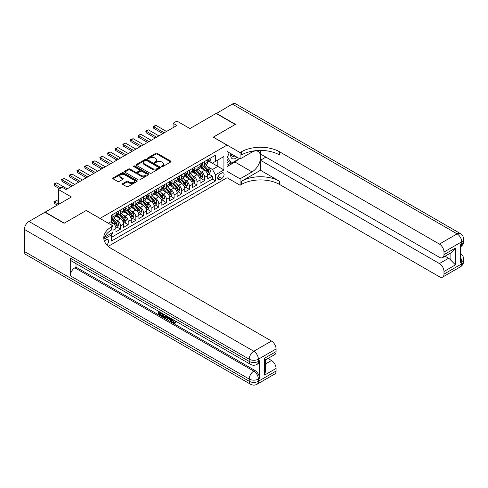 <?xml version="1.0" encoding="UTF-8"?>
<svg xmlns="http://www.w3.org/2000/svg" width="488" height="488" viewBox="0 0 488 488"><rect width="100%" height="100%" fill="white"/><g stroke="black" fill="none" stroke-linecap="round" stroke-linejoin="round"><path stroke-width="0.73" d="M161.711 166.579A0.744 0.427 0 0 0 162.766 166.579L170.739 161.973A1.061 0.61 0 0 0 171.05 161.54A1.061 0.61 0 0 0 170.739 161.107L157.227 153.311A1.061 0.61 0 0 0 155.727 153.311L147.754 157.911A0.744 0.427 0 0 0 147.535 158.216A0.744 0.427 0 0 0 147.754 158.521A0.744 0.427 0 0 0 148.803 158.521L149.834 157.923A3.398 1.958 0 0 1 154.641 157.923L155.763 158.576A3.398 1.958 0 0 1 156.758 159.96A3.398 1.958 0 0 1 155.763 161.345L154.733 161.943A0.744 0.427 0 0 0 154.513 162.248A0.744 0.427 0 0 0 154.733 162.553A0.744 0.427 0 0 0 155.782 162.553L156.819 161.955A3.398 1.958 0 0 1 161.619 161.955L162.748 162.602A3.398 1.958 0 0 1 163.742 163.992A3.398 1.958 0 0 1 162.748 165.377L161.711 165.975A0.744 0.427 0 0 0 161.498 166.274A0.744 0.427 0 0 0 161.711 166.579L161.711 165.975M106.781 244.891A3.459 2.001 120 0 0 108.537 241.889A3.459 2.001 120 0 0 107.909 239.504A3.459 2.001 120 0 0 106.177 239.675A3.459 2.001 120 0 0 104.517 241.383M122.781 183.555A1.061 0.61 0 0 0 122.47 183.988A1.061 0.61 0 0 0 122.781 184.421L126.569 186.611A1.061 0.61 0 0 0 128.069 186.611L136.927 181.499A1.061 0.61 0 0 0 137.238 181.066A1.061 0.61 0 0 0 136.927 180.633L123.415 172.831A1.061 0.61 0 0 0 121.915 172.831L113.057 177.943A1.061 0.61 0 0 0 112.746 178.376A1.061 0.61 0 0 0 113.057 178.809L117.638 181.457A1.061 0.61 0 0 0 119.139 181.457L122.927 179.267A1.061 0.61 0 0 0 123.238 178.834A1.061 0.61 0 0 0 122.927 178.401L120.658 177.089A2.837 1.641 0 0 1 119.828 175.93A2.837 1.641 0 0 1 121.579 174.417A2.837 1.641 0 0 1 124.672 174.771L133.566 179.907A2.837 1.641 0 0 1 134.401 181.066A2.837 1.641 0 0 1 132.644 182.579A2.837 1.641 0 0 1 129.552 182.225L128.069 181.365A1.061 0.61 0 0 0 126.569 181.365L122.781 183.555L122.781 184.421L126.569 182.25L126.569 181.365M86.297 210.535L100.064 218.392L226.993 145.113L213.232 137.165L235.21 124.477L216.099 113.436L189.905 128.558L176.906 121.054L173.088 123.263L176.906 125.465L66.032 189.478L62.214 187.27L58.389 189.478L58.389 204.49M86.297 210.45L64.312 223.138L45.201 212.103L71.388 196.981L58.389 189.478M149.914 173.136A1.061 0.61 0 0 0 151.414 173.136L160.271 168.018A1.061 0.61 0 0 0 160.576 167.585A1.061 0.61 0 0 0 160.271 167.152L146.76 159.356A1.061 0.61 0 0 0 145.259 159.356L136.402 164.468A1.061 0.61 0 0 0 136.091 164.901A1.061 0.61 0 0 0 136.402 165.334L149.914 173.136M134.108 166.744A0.744 0.427 0 0 1 134.865 166.847L148.584 174.765L139.739 179.871A1.061 0.61 0 0 1 138.238 179.871L124.733 172.075L128.521 169.903L128.521 169.019L124.733 171.209A1.061 0.61 0 0 0 124.422 171.642A1.061 0.61 0 0 0 124.733 172.075L124.733 171.209M128.521 169.903A1.061 0.61 0 0 1 130.022 169.903L130.022 169.019A1.061 0.61 0 0 0 128.521 169.019M130.022 169.019L135.499 172.179A1.061 0.61 0 0 0 137 172.179L139.513 170.727A1.061 0.61 0 0 0 139.824 170.294A1.061 0.61 0 0 0 139.513 169.861L133.81 166.567A0.744 0.427 0 0 1 133.596 166.268A0.744 0.427 0 0 1 134.054 165.871A0.744 0.427 0 0 1 134.865 165.963L148.596 173.893A1.061 0.61 0 0 1 148.907 174.326A1.061 0.61 0 0 1 148.596 174.759L148.596 173.893M111.319 234.454L112.905 233.538L111.911 232.965M112.984 230.269L115.967 228.549L115.967 231.769L120.554 229.122L117.077 227.115M115.577 219.496L117.498 220.6A4.325 2.495 60 0 1 120.554 225.901L123.61 224.132L123.61 227.359L128.198 224.706L124.721 222.699M123.22 215.08L125.142 216.19A4.325 2.495 60 0 1 128.198 221.485L131.26 219.722L131.26 222.943L135.847 220.295L132.37 218.282M130.869 210.663L132.791 211.774A4.325 2.495 60 0 1 135.847 217.069L138.903 215.306L138.903 218.526L143.49 215.879L140.013 213.872M138.513 206.253L140.434 207.357A4.325 2.495 60 0 1 143.49 212.658L146.553 210.889L146.553 214.116L151.14 211.463L147.663 209.456M146.162 201.837L148.084 202.947A4.325 2.495 60 0 1 151.14 208.242L154.196 206.473L154.196 209.7L158.789 207.052L155.306 205.039M153.805 197.42L155.727 198.531A4.325 2.495 60 0 1 158.789 203.825L161.845 202.062L161.845 205.283L166.432 202.636L162.955 200.629M161.455 193.004L163.376 194.114A4.325 2.495 60 0 1 166.432 199.415L169.489 197.646L169.489 200.867L174.082 198.219L170.599 196.213M169.098 188.594L171.02 189.698A4.325 2.495 60 0 1 174.082 194.999L177.138 193.23L177.138 196.457L181.725 193.803L178.248 191.796M176.748 184.177L178.669 185.287A4.325 2.495 60 0 1 181.725 190.582L184.781 188.819L184.781 192.04L189.374 189.393L185.891 187.38M184.391 179.761L186.312 180.871A4.325 2.495 60 0 1 189.374 186.166L192.431 184.403L192.431 187.624L197.018 184.976L193.541 182.969M192.04 175.351L193.962 176.455A4.325 2.495 60 0 1 197.018 181.756L200.074 179.987L200.074 183.214L204.667 180.56L204.667 177.339A4.325 2.495 -120 0 0 201.605 172.044L199.684 170.934M201.184 178.553L204.667 180.56M115.967 228.549A4.325 2.495 -120 0 0 112.905 223.254L110.611 221.924M123.61 224.132A4.325 2.495 -120 0 0 120.554 218.838L115.827 216.105M131.26 219.722A4.325 2.495 -120 0 0 128.198 214.421L123.47 211.694M138.903 215.306A4.325 2.495 -120 0 0 135.847 210.005L131.119 207.278M146.553 210.889A4.325 2.495 -120 0 0 143.49 205.594L138.763 202.862M154.196 206.473A4.325 2.495 -120 0 0 151.14 201.178L146.412 198.445M161.845 202.062A4.325 2.495 -120 0 0 158.789 196.762L154.055 194.035M169.489 197.646A4.325 2.495 -120 0 0 166.432 192.351L161.705 189.619M177.138 193.23A4.325 2.495 -120 0 0 174.082 187.935L169.348 185.202M184.781 188.819A4.325 2.495 -120 0 0 181.725 183.519L176.998 180.792M192.431 184.403A4.325 2.495 -120 0 0 189.374 179.102L184.641 176.375M200.074 179.987A4.325 2.495 -120 0 0 197.018 174.692L192.29 171.959M221.717 173.057L220.033 174.027A3.355 1.934 120 0 0 217.843 176.979A3.355 1.934 120 0 0 218.356 179.669A3.355 1.934 120 0 0 220.033 179.505L221.717 178.529A3.355 1.934 120 0 0 223.907 175.576A3.355 1.934 120 0 0 223.394 172.892A3.355 1.934 120 0 0 221.717 173.057M108.244 246.336L226.993 177.778L226.993 145.113M110.825 233.593L111.532 234.819L111.532 240.999L215.525 180.956L215.525 174.777L212.463 169.482L207.333 166.518M111.532 234.819L103.926 239.205M108.318 223.254L111.532 221.399L111.532 215.214L215.525 155.178L215.525 161.357L223.931 156.502L223.931 169.922L215.525 174.777M117.456 214.22L117.498 214.244A4.325 2.495 60 0 0 119.658 214.458L122.714 212.695A4.325 2.495 -120 0 0 123.61 210.712L123.61 208.242M125.099 209.809L125.142 209.828A4.325 2.495 60 0 0 127.307 210.047L130.363 208.278A4.325 2.495 -120 0 0 131.26 206.302L131.26 203.825M132.748 205.393L132.791 205.417A4.325 2.495 60 0 0 134.95 205.631L138.012 203.862A4.325 2.495 -120 0 0 138.903 201.886L138.903 199.415M140.398 200.977L140.434 201.001A4.325 2.495 60 0 0 142.6 201.215L145.656 199.452A4.325 2.495 -120 0 0 146.553 197.469L146.553 194.999M148.041 196.566L148.084 196.585A4.325 2.495 60 0 0 150.243 196.798L153.305 195.035A4.325 2.495 -120 0 0 154.196 193.053L154.196 190.582M155.69 192.15L155.727 192.174A4.325 2.495 60 0 0 157.892 192.388L160.949 190.619A4.325 2.495 -120 0 0 161.845 188.642L161.845 186.166M163.334 187.734L163.376 187.758A4.325 2.495 60 0 0 165.536 187.971L168.598 186.209A4.325 2.495 -120 0 0 169.489 184.226L169.489 181.756M170.983 183.317L171.02 183.342A4.325 2.495 60 0 0 173.185 183.555L176.241 181.792A4.325 2.495 -120 0 0 177.138 179.81L177.138 177.339M178.626 178.907L178.669 178.931A4.325 2.495 60 0 0 180.828 179.145L183.891 177.376A4.325 2.495 -120 0 0 184.781 175.399L184.781 172.923M186.276 174.49L186.312 174.515A4.325 2.495 60 0 0 188.478 174.728L191.534 172.959A4.325 2.495 -120 0 0 192.431 170.983L192.431 168.512M193.919 170.074L193.962 170.099A4.325 2.495 60 0 0 196.121 170.312L199.183 168.549A4.325 2.495 -120 0 0 200.074 166.567L200.074 164.096M111.532 237.29L212.31 179.102L212.31 176.15L207.723 178.797L207.723 175.576A4.325 2.495 -120 0 0 204.667 170.275L199.934 167.543M201.568 165.664L201.605 165.682A4.325 2.495 -120 0 0 203.77 165.902A4.325 2.495 -120 0 0 204.667 163.919L204.667 161.449M203.77 165.902L206.827 164.133A4.325 2.495 -120 0 0 207.723 162.15L207.723 159.68M112.905 214.421L112.905 216.892A4.325 2.495 60 0 1 112.014 218.874A4.325 2.495 60 0 1 111.532 219.051M112.014 218.874L115.07 217.111A4.325 2.495 -120 0 0 115.967 215.129L115.967 212.658M120.554 210.005L120.554 212.481A4.325 2.495 60 0 1 119.658 214.458M128.198 205.594L128.198 208.065A4.325 2.495 60 0 1 127.307 210.047M135.847 201.178L135.847 203.649A4.325 2.495 60 0 1 134.95 205.631M143.49 196.762L143.49 199.238A4.325 2.495 60 0 1 142.6 201.215M151.14 192.351L151.14 194.822A4.325 2.495 60 0 1 150.243 196.798M158.789 187.935L158.789 190.405A4.325 2.495 60 0 1 157.892 192.388M166.432 183.519L166.432 185.989A4.325 2.495 60 0 1 165.536 187.971M174.082 179.102L174.082 181.579A4.325 2.495 60 0 1 173.185 183.555M181.725 174.692L181.725 177.162A4.325 2.495 60 0 1 180.828 179.145M189.374 170.275L189.374 172.746A4.325 2.495 60 0 1 188.478 174.728M197.018 165.859L197.018 168.336A4.325 2.495 60 0 1 196.121 170.312M197.018 181.756L197.018 184.976M189.374 186.166L189.374 189.393M181.725 190.582L181.725 193.803M174.082 194.999L174.082 198.219M166.432 199.415L166.432 202.636M158.789 203.825L158.789 207.052M151.14 208.242L151.14 211.463M143.49 212.658L143.49 215.879M135.847 217.069L135.847 220.295M128.198 221.485L128.198 224.706M120.554 225.901L120.554 229.122M112.905 232.392L112.905 233.538M212.463 169.482L217.819 166.39L217.819 160.034L223.931 156.502M209.059 161.333L223.931 169.922M209.212 161.247L212.463 163.126L215.525 161.357M173.088 123.263L173.088 127.673M208.834 174.137L212.31 176.15M212.31 179.102L215.525 180.956M162.01 166.683L162.748 166.262A3.398 1.958 0 0 0 163.742 164.871L163.742 163.992M156.758 159.96L156.758 160.845A3.398 1.958 0 0 1 155.763 162.23L155.031 162.656M170.739 161.107L170.739 161.973L157.227 154.19A1.061 0.61 0 0 0 155.727 154.19L148.047 158.624M160.253 168.031L146.76 160.235A1.061 0.61 0 0 0 145.259 160.235L136.414 165.34M158.393 167.89A0.744 0.427 0 0 0 158.612 167.585A0.744 0.427 0 0 0 158.393 167.286L146.534 160.436A0.744 0.427 0 0 0 145.485 160.436L144.393 161.064A3.398 1.958 0 0 0 143.399 162.455A3.398 1.958 0 0 0 144.393 163.84L152.5 168.519A3.398 1.958 0 0 0 157.307 168.519L158.393 167.89L158.393 168.775A0.744 0.427 0 0 0 158.612 168.47L158.612 167.585M143.399 162.455L143.399 163.334A3.398 1.958 0 0 0 144.393 164.724L144.393 163.84M158.393 168.775L157.307 169.403A3.398 1.958 0 0 1 152.5 169.403L144.393 164.724M130.022 169.903L135.499 173.063A1.061 0.61 0 0 0 137 173.063L139.513 171.611A1.061 0.61 0 0 0 139.824 171.178L139.824 170.294M141.184 175.46A2.837 1.641 0 0 0 144.277 175.82A2.837 1.641 0 0 0 146.034 174.301A2.837 1.641 0 0 0 145.198 173.142L142.069 171.337A1.061 0.61 0 0 0 140.568 171.337L138.055 172.789A1.061 0.61 0 0 0 137.744 173.222A1.061 0.61 0 0 0 138.055 173.655L141.184 175.46L141.184 176.345A2.837 1.641 0 0 0 144.277 176.699A2.837 1.641 0 0 0 146.034 175.186L146.034 174.301M137.744 173.222L137.744 174.106A1.061 0.61 0 0 0 138.055 174.539L138.055 173.655M141.184 176.345L138.055 174.539M134.401 181.066L134.401 181.945A2.837 1.641 0 0 1 132.644 183.464A2.837 1.641 0 0 1 129.552 183.104L128.069 182.25A1.061 0.61 0 0 0 126.569 182.25M119.828 175.93L119.828 176.815A2.837 1.641 0 0 0 120.658 177.974L120.658 177.089M122.927 178.401L122.927 179.267L120.658 177.974M136.927 180.633L136.927 181.499L123.415 173.716A1.061 0.61 0 0 0 121.915 173.716L113.076 178.821L113.057 177.943M207.656 174.814L209.633 173.673L210.401 171.465A2.867 1.653 -120 0 0 209.285 168.775L205.79 164.731M205.088 170.556L201.099 165.932M202.819 169.208L200.501 166.524A6.869 3.965 -120 0 0 200.287 166.286M203.38 166.054L206.912 170.147A2.867 1.653 60 0 1 207.937 172.118C208.364 172.697 208.669 172.52 208.852 171.587A2.867 1.653 -120 0 0 207.833 169.617L204.338 165.572M203.588 165.987L207.382 170.385A1.458 0.842 60 0 1 207.754 170.952L208.852 171.587M207.937 172.118L208.144 172.459M209.749 158.508L210.401 159.637A2.867 1.653 60 0 1 209.803 160.906L208.352 161.741A2.867 1.653 -120 0 0 208.852 161.083L208.791 160.826M207.821 161.876L207.833 161.876A2.867 1.653 -120 0 0 208.352 161.741M208.48 160.869L208.852 161.083L207.937 161.613A2.867 1.653 60 0 1 207.723 162.022M164.212 132.797L153.818 126.788L153.818 128.381L153.397 126.551L154.543 125.886L156.111 125.465L166.512 131.473M162.839 133.59L153.818 128.381M156.111 125.465L153.818 126.788L153.397 126.551M230.903 153.683A7.027 4.056 120 0 0 233.185 158.954A7.027 4.056 120 0 0 237.076 157.246M231.361 153.952A4.813 2.775 120 0 0 232.361 156.197A4.813 2.775 120 0 0 233.063 156.416A4.813 2.775 120 0 0 234.801 155.934M239.456 158.618L231.544 163.187L228.488 161.424L226.993 159.301M231.544 163.187L227.414 157.319L229.207 152.701M226.993 157.075L227.414 157.319M216.324 113.57L232.306 104.078L457.11 233.868A6.49 3.745 120 0 1 460.355 233.545A6.49 6.49 0 0 1 463.6 239.169A6.49 3.745 180 0 1 461.697 241.816L444.001 252.034A6.49 3.745 -120 0 0 439.407 244.085L457.11 233.868A6.49 3.745 60 0 1 461.697 241.816L461.697 244.024L460.55 244.683L460.55 262.343L461.697 261.678L461.697 263.886A6.49 3.745 60 0 1 460.355 266.857L442.653 277.08A6.49 3.745 -120 0 0 444.001 274.11L461.697 263.886A6.49 3.745 0 0 0 463.6 261.239A6.49 6.49 0 0 1 460.355 266.857M216.324 113.308L235.442 124.342L213.305 137.207M226.993 171.294L240.066 178.84L252.034 171.929A12.163 7.021 120 0 0 259.982 161.211A12.163 7.021 120 0 0 258.115 151.463A12.163 7.021 120 0 0 252.034 152.067L240.066 158.972L240.066 152.573L241.365 151.823A27.035 15.61 180 0 1 279.6 151.823L439.407 244.085M240.066 178.84L240.066 185.239L241.365 184.488A27.035 15.61 180 0 1 279.6 184.488L439.407 276.757A6.49 3.745 -120 0 0 442.653 277.08M260.482 170.275L241.365 181.31A27.035 15.61 180 0 1 279.6 181.31L260.482 170.275L260.482 160.253L265.911 157.118M260.482 150.432L260.482 153.988L439.407 257.286A6.49 3.745 -120 0 0 442.653 257.609A6.49 3.745 -120 0 0 444.001 254.638L455.469 248.02L455.469 264.88L450.881 260.293L450.881 252.863M455.469 264.88L444.001 271.505L444.001 274.11M444.001 271.505A6.49 3.745 -120 0 0 439.407 263.557L448.588 258.262A6.49 3.745 60 0 1 450.881 260.293M260.482 160.253L439.407 263.557M232.306 104.078A6.49 3.745 -60 0 1 235.551 103.755L460.355 233.545M226.993 151.426L240.066 158.972M213.305 137.122L240.066 152.573M226.993 177.693L240.066 185.239M444.001 252.034L444.001 254.638M445.056 256.224L448.588 258.262M241.365 151.823L241.365 155.001A27.035 15.61 180 0 1 279.6 155.001L279.6 151.823M442.653 257.609L452.034 252.192L455.469 248.02M238.278 159.301A12.163 7.021 -60 0 1 234.905 162.04L226.993 166.609M226.993 165.2L231.007 162.882M226.993 162.553L228.713 161.559M172.563 319.323L173.984 322.293L174.515 322.476M172.014 319.036L173.374 322.641L174.265 322.757L175.271 321.708L175.918 322.257L174.765 323.465L173.435 323.288C172.026 322.336 171.312 321.006 171.306 319.305L171.355 318.658M168.275 318.615L167.366 319.719L166.676 319.323L167.835 316.62M170.745 318.304L171.66 321.494L171.05 321.848L170.367 321.452L169.842 319.518L167.884 318.389L167.366 319.719M159.741 312.875L159.741 314.004L162.449 315.565L162.449 316.175L161.833 316.529L158.484 314.589L158.484 311.222M162.156 313.345L161.54 313.912L159.131 312.521L159.131 314.351L159.741 314.004M70.278 258.103L249.203 361.407A6.49 3.745 120 0 0 250.551 364.377L71.62 261.074A6.49 3.745 -60 0 1 70.278 258.103L70.278 275.763A6.49 3.745 -60 0 1 74.865 267.814L76.012 267.156L254.937 370.459A6.49 3.745 60 0 1 259.531 378.401L259.531 360.742A6.49 3.745 60 0 1 258.183 363.712L257.036 364.377A6.49 3.745 -120 0 0 258.384 361.407L259.531 360.742M76.012 267.156L76.012 263.611M166.432 315.815L166.481 316.535L167.079 316.187L166.463 317.932L165.847 318.286L164.358 317.987L162.718 317.035L162.718 313.668M64.087 223.272L86.224 210.493L112.984 225.944L111.685 226.694A27.035 15.61 -0 0 0 103.767 237.729A27.035 15.61 -0 0 0 111.685 248.77L271.493 341.033A6.49 3.745 60 0 1 276.08 348.981L258.384 359.199L258.384 361.407A6.49 3.745 -0 0 1 249.203 361.407L249.203 359.199L24.4 229.409A6.49 3.745 -60 0 1 28.987 221.46L44.969 212.237L64.087 223.272M112.984 225.944L112.984 232.343L104.53 237.229M264.612 358.204L265.564 359.644L265.564 370.984L264.612 375.071L264.612 358.204L276.08 351.586L276.08 348.981M276.08 351.586A6.49 3.745 60 0 1 274.738 354.556L265.564 359.851M24.4 251.485L249.203 381.274A6.49 3.745 120 0 0 250.551 384.245L25.742 254.455A6.49 3.745 -60 0 1 24.4 251.485L24.4 229.409M267.967 358.466L271.493 360.504A6.49 3.745 60 0 1 276.08 368.446L264.612 375.071M259.531 378.401L258.384 379.066L258.384 381.274L276.08 371.051L276.08 368.446M276.08 371.051A6.49 3.745 60 0 1 274.738 374.022L257.036 384.245A6.49 3.745 -120 0 0 258.384 381.274A6.49 3.745 -0 0 1 249.203 381.274L249.203 379.066L70.278 275.763M111.685 226.694L111.685 229.872A27.035 15.61 -0 0 0 103.907 239.321M159.131 314.351L161.833 315.919L162.449 315.565M161.833 315.919L161.833 316.529M159.131 311.594L161.815 313.144M161.54 313.302L161.54 313.912M166.481 316.535L165.847 318.286M163.364 314.04L163.364 316.797L164.31 317.346L165.395 317.596L165.786 315.443M163.974 314.394L163.974 316.444L166.005 317.243M163.364 316.797L163.974 316.444M164.31 317.346L164.92 316.993M169.891 317.81L171.05 321.848M168.445 316.974L168.079 317.889L169.647 318.798L169.287 317.462M168.83 317.194L168.696 317.542L169.421 317.956M168.079 317.889L168.696 317.542M173.374 322.641L173.984 322.293M171.953 319.677L172.538 319.341M174.661 322.062L175.308 322.611L175.918 322.257M175.308 322.611L174.765 323.465M200.013 179.23L201.989 178.089L202.752 175.881A2.867 1.653 -120 0 0 201.636 173.191L198.14 169.147M197.445 174.972L193.449 170.349M195.169 173.624L192.851 170.94A6.869 3.965 -120 0 0 192.638 170.702M195.731 170.471L199.269 174.558A2.867 1.653 60 0 1 200.287 176.534C200.721 177.107 201.025 176.937 201.209 176.003A2.867 1.653 -120 0 0 200.184 174.033L196.688 169.983M195.938 170.404L199.738 174.796A1.458 0.842 60 0 1 200.104 175.369L201.209 176.003M200.287 176.534L200.495 176.876M192.364 183.647L194.34 182.506L195.109 180.298A2.867 1.653 -120 0 0 193.992 177.608L190.497 173.563M189.795 179.383L185.806 174.759M187.526 178.041L185.208 175.357A6.869 3.965 -120 0 0 184.995 175.119M188.087 174.881L191.619 178.974A2.867 1.653 60 0 1 192.644 180.95C193.071 181.524 193.376 181.347 193.559 180.42A2.867 1.653 -120 0 0 192.54 178.443L189.045 174.399M188.295 174.814L192.089 179.212A1.458 0.842 60 0 1 192.461 179.785L193.559 180.42M192.644 180.95L192.851 181.286M184.72 188.057L186.697 186.916L187.459 184.714A2.867 1.653 -120 0 0 186.343 182.018L182.847 177.974M182.152 183.799L178.157 179.175M179.877 182.451L177.559 179.767A6.869 3.965 -120 0 0 177.345 179.529M180.438 179.297L183.976 183.39A2.867 1.653 60 0 1 184.995 185.361C185.428 185.94 185.733 185.763 185.916 184.836A2.867 1.653 -120 0 0 184.891 182.86L181.396 178.815M180.645 179.23L184.446 183.628A1.458 0.842 60 0 1 184.812 184.196L185.916 184.836M184.995 185.361L185.202 185.702M177.071 192.473L179.047 191.333L179.816 189.124A2.867 1.653 -120 0 0 178.7 186.434L175.204 182.39M174.503 188.215L170.513 183.592M172.234 186.867L169.916 184.183A6.869 3.965 -120 0 0 169.702 183.946M172.795 183.714L176.327 187.807A2.867 1.653 60 0 1 177.351 189.777C177.778 190.357 178.083 190.18 178.266 189.246A2.867 1.653 -120 0 0 177.248 187.276L173.752 183.232M173.002 183.647L176.796 188.045A1.458 0.842 60 0 1 177.168 188.612L178.266 189.246M177.351 189.777L177.559 190.119M202.105 162.925L202.752 164.053A2.867 1.653 60 0 1 202.16 165.316L200.708 166.158A2.867 1.653 -120 0 0 201.209 165.499L201.148 165.243M200.171 166.292L200.184 166.292A2.867 1.653 -120 0 0 200.708 166.158M200.836 165.286L201.209 165.499L200.287 166.03A2.867 1.653 60 0 1 200.074 166.432M156.569 137.207L146.168 131.205L146.168 132.797L145.747 130.961L148.462 129.881L158.862 135.884M155.19 138.006L146.168 132.797M148.462 129.881L146.168 131.205L145.747 130.961M194.456 167.341L195.109 168.464A2.867 1.653 60 0 1 194.511 169.732L193.059 170.574A2.867 1.653 -120 0 0 193.559 169.909L193.498 169.659M192.528 170.709L192.54 170.709A2.867 1.653 -120 0 0 193.059 170.574M193.187 169.696L193.559 169.909L192.644 170.44A2.867 1.653 60 0 1 192.431 170.849M148.919 141.624L138.525 135.621L138.525 137.207L138.104 135.377L140.819 134.298L151.219 140.3M147.547 142.417L138.525 137.207M140.819 134.298L138.525 135.621L138.104 135.377M186.812 171.752L187.459 172.88A2.867 1.653 60 0 1 186.867 174.149L185.416 174.985A2.867 1.653 -120 0 0 185.916 174.326L185.855 174.07M184.879 175.119L184.891 175.119A2.867 1.653 -120 0 0 185.416 174.985M185.544 174.112L185.916 174.326L184.995 174.856A2.867 1.653 60 0 1 184.781 175.265M141.276 146.04L130.876 140.038L130.876 141.624L130.455 139.794L131.601 139.129L133.169 138.714L143.57 144.716M139.897 146.833L130.876 141.624M133.169 138.714L130.876 140.038L130.455 139.794M179.163 176.168L179.816 177.296A2.867 1.653 60 0 1 179.218 178.565L177.766 179.401A2.867 1.653 -120 0 0 178.266 178.742L178.205 178.486M177.236 179.535L177.248 179.535A2.867 1.653 -120 0 0 177.766 179.401M177.894 178.529L178.266 178.742L177.351 179.273A2.867 1.653 60 0 1 177.138 179.682M133.627 150.457L123.232 144.448L123.232 146.04L122.811 144.21L125.526 143.124L135.92 149.127M132.254 151.249L123.232 146.04M125.526 143.124L123.232 144.448L122.811 144.21M169.428 196.89L171.404 195.749L172.166 193.541A2.867 1.653 -120 0 0 171.05 190.851L167.555 186.806M166.859 192.626L162.864 188.008M164.584 191.284L162.266 188.6A6.869 3.965 -120 0 0 162.053 188.362M165.145 188.13L168.683 192.217A2.867 1.653 60 0 1 169.702 194.194C170.135 194.767 170.44 194.59 170.617 193.663A2.867 1.653 -120 0 0 169.598 191.686L166.103 187.642M165.353 188.063L169.153 192.455A1.458 0.842 60 0 1 169.519 193.028L170.617 193.663M169.702 194.194L169.909 194.535M171.52 180.584L172.166 181.707A2.867 1.653 60 0 1 171.575 182.976L170.123 183.817A2.867 1.653 -120 0 0 170.617 183.159L170.562 182.902M169.586 183.952L169.598 183.952A2.867 1.653 -120 0 0 170.123 183.817M170.251 182.945L170.617 183.159L169.702 183.683A2.867 1.653 60 0 1 169.489 184.092M125.983 154.867L115.583 148.864L115.583 150.457L115.162 148.62L117.876 147.541L128.277 153.543M124.605 155.666L115.583 150.457M117.876 147.541L115.583 148.864L115.162 148.62M161.778 201.306L163.754 200.165L164.523 197.957A2.867 1.653 -120 0 0 163.407 195.267L159.911 191.217M159.21 197.042L155.221 192.418M156.941 195.694L154.623 193.016A6.869 3.965 -120 0 0 154.409 192.772M157.502 192.54L161.034 196.633A2.867 1.653 60 0 1 162.059 198.61C162.486 199.183 162.791 199.006 162.974 198.079A2.867 1.653 -120 0 0 161.949 196.103L158.46 192.059M157.709 192.473L161.504 196.871A1.458 0.842 60 0 1 161.876 197.445L162.974 198.079M162.059 198.61L162.266 198.945M163.87 185.001L164.523 186.123A2.867 1.653 60 0 1 163.925 187.392L162.474 188.228A2.867 1.653 -120 0 0 162.974 187.569L162.913 187.319M161.943 188.362L161.949 188.362A2.867 1.653 -120 0 0 162.474 188.228M162.602 187.355L162.974 187.569L162.059 188.1A2.867 1.653 60 0 1 161.845 188.508M118.334 159.283L107.939 153.281L107.939 154.867L107.519 153.037L108.665 152.372L110.233 151.957L120.627 157.959M116.961 160.076L107.939 154.867M110.233 151.957L107.939 153.281L107.519 153.037M154.135 205.716L156.111 204.576L156.874 202.368A2.867 1.653 -120 0 0 155.757 199.677L152.262 195.633M151.567 201.459L147.571 196.835M149.291 200.111L146.973 197.426A6.869 3.965 -120 0 0 146.76 197.189M149.853 196.957L153.391 201.05A2.867 1.653 60 0 1 154.409 203.02C154.842 203.6 155.147 203.423 155.324 202.489A2.867 1.653 -120 0 0 154.306 200.519L150.81 196.475M150.06 196.89L153.86 201.288A1.458 0.842 60 0 1 154.226 201.855L155.324 202.489M154.409 203.02L154.617 203.362M156.227 189.411L156.874 190.54A2.867 1.653 60 0 1 156.282 191.808L154.83 192.644A2.867 1.653 -120 0 0 155.324 191.985L155.269 191.729M154.293 192.778L154.306 192.778A2.867 1.653 -120 0 0 154.83 192.644M154.958 191.772L155.324 191.985L154.409 192.516A2.867 1.653 60 0 1 154.196 192.925M110.691 163.7L100.29 157.691L100.29 159.283L99.869 157.453L101.016 156.788L102.584 156.367L112.984 162.376M109.312 164.493L100.29 159.283M102.584 156.367L100.29 157.691L99.869 157.453M146.485 210.133L148.462 208.992L149.23 206.784A2.867 1.653 -120 0 0 148.114 204.094L144.619 200.049M143.917 205.875L139.928 201.251M141.648 204.527L139.33 201.843A6.869 3.965 -120 0 0 139.117 201.605M142.209 201.373L145.741 205.46A2.867 1.653 60 0 1 146.766 207.437C147.193 208.01 147.498 207.839 147.681 206.906A2.867 1.653 -120 0 0 146.656 204.936L143.167 200.885M142.417 201.306L146.211 205.698A1.458 0.842 60 0 1 146.583 206.271L147.681 206.906M146.766 207.437L146.973 207.778M148.578 193.827L149.23 194.956A2.867 1.653 60 0 1 148.633 196.219L147.181 197.06A2.867 1.653 -120 0 0 147.681 196.402L147.62 196.145M146.65 197.195L146.656 197.195A2.867 1.653 -120 0 0 147.181 197.06M147.309 196.188L147.681 196.402L146.766 196.932A2.867 1.653 60 0 1 146.553 197.335M103.041 168.11L92.647 162.107L92.647 163.7L92.226 161.864L94.94 160.784L105.335 166.786M101.669 168.909L92.647 163.7M94.94 160.784L92.647 162.107L92.226 161.864M138.842 214.549L140.819 213.409L141.581 211.2A2.867 1.653 -120 0 0 140.465 208.51L136.969 204.466M136.274 210.285L132.278 205.661M133.999 208.943L131.681 206.259A6.869 3.965 -120 0 0 131.467 206.021M134.56 205.784L138.098 209.877A2.867 1.653 60 0 1 139.117 211.853C139.55 212.426 139.855 212.249 140.032 211.322A2.867 1.653 -120 0 0 139.013 209.346L135.518 205.302M134.767 205.716L138.568 210.114A1.458 0.842 60 0 1 138.934 210.688L140.032 211.322M139.117 211.853L139.324 212.189M140.934 198.244L141.581 199.366A2.867 1.653 60 0 1 140.989 200.635L139.537 201.477A2.867 1.653 -120 0 0 140.032 200.812L139.977 200.562M139.001 201.611L139.013 201.611A2.867 1.653 -120 0 0 139.537 201.477M139.666 200.599L140.032 200.812L139.117 201.343A2.867 1.653 60 0 1 138.903 201.751M95.398 172.526L84.997 166.524L84.997 168.11L84.576 166.28L87.291 165.2L97.692 171.203M94.019 173.319L84.997 168.11M87.291 165.2L84.997 166.524L84.576 166.28M131.193 218.959L133.169 217.819L133.938 215.617A2.867 1.653 -120 0 0 132.821 212.921L129.326 208.876M128.625 214.702L124.635 210.078M126.355 213.354L124.037 210.67A6.869 3.965 -120 0 0 123.824 210.432M126.917 210.2L130.448 214.293A2.867 1.653 60 0 1 131.473 216.263C131.9 216.843 132.205 216.666 132.388 215.739A2.867 1.653 -120 0 0 131.363 213.762L127.874 209.718M127.124 210.133L130.918 214.531A1.458 0.842 60 0 1 131.29 215.098L132.388 215.739M131.473 216.263L131.681 216.605M133.285 202.654L133.938 203.783A2.867 1.653 60 0 1 133.34 205.051L131.888 205.887A2.867 1.653 -120 0 0 132.388 205.228L132.327 204.972M131.357 206.021L131.363 206.021A2.867 1.653 -120 0 0 131.888 205.887M132.016 205.015L132.388 205.228L131.473 205.759A2.867 1.653 60 0 1 131.26 206.168M87.748 176.943L77.354 170.94L77.354 172.526L76.933 170.696L78.08 170.031L79.648 169.611L90.042 175.619M86.376 177.736L77.354 172.526M79.648 169.611L77.354 170.94L76.933 170.696M123.549 223.376L125.526 222.235L126.288 220.027A2.867 1.653 -120 0 0 125.172 217.337L121.677 213.293M120.981 219.118L116.986 214.494M118.706 217.77L116.388 215.086A6.869 3.965 -120 0 0 116.174 214.848M119.267 214.616L122.799 218.709A2.867 1.653 60 0 1 123.824 220.68C124.257 221.259 124.562 221.082 124.739 220.149A2.867 1.653 -120 0 0 123.72 218.179L120.225 214.134M119.475 214.549L123.275 218.947A1.458 0.842 60 0 1 123.641 219.515L124.739 220.149M123.824 220.68L124.031 221.021M125.642 207.071L126.288 208.199A2.867 1.653 60 0 1 125.697 209.468L124.245 210.304A2.867 1.653 -120 0 0 124.739 209.645L124.684 209.389M123.708 210.438L123.72 210.438A2.867 1.653 -120 0 0 124.245 210.304M124.373 209.431L124.739 209.645L123.824 210.175A2.867 1.653 60 0 1 123.61 210.584M80.105 181.359L69.705 175.351L69.705 176.943L69.284 175.107L71.998 174.027L82.399 180.029M78.727 182.152L69.705 176.943M71.998 174.027L69.705 175.351L69.284 175.107M115.9 227.792L117.876 226.652L118.645 224.443A2.867 1.653 -120 0 0 117.529 221.753L114.033 217.709M113.332 223.528L111.502 221.412M111.063 222.186L110.764 221.839M111.624 219.033L115.156 223.12A2.867 1.653 60 0 1 116.174 225.096C116.608 225.669 116.913 225.493 117.096 224.565A2.867 1.653 -120 0 0 116.071 222.589L112.582 218.545M111.831 218.966L115.626 223.358A1.458 0.842 60 0 1 115.998 223.931L117.096 224.565M116.174 225.096L116.388 225.438M117.992 211.487L118.645 212.609A2.867 1.653 60 0 1 118.047 213.878L116.595 214.72A2.867 1.653 -120 0 0 117.096 214.061L117.035 213.805M116.065 214.854L116.071 214.854A2.867 1.653 -120 0 0 116.595 214.72M116.723 213.848L117.096 214.061L116.174 214.586A2.867 1.653 60 0 1 115.967 214.994M72.456 185.769L62.061 179.767L62.061 181.359L61.64 179.523L64.355 178.443L74.749 184.446M71.083 186.569L62.061 181.359M64.355 178.443L62.061 179.767L61.64 179.523M58.389 201.489L56.706 200.513L54.412 201.843L58.389 204.136M54.412 203.429L53.991 201.599L54.412 201.843L54.412 203.429L57.316 205.106M53.991 201.599L56.706 200.513M60.988 187.978L54.412 184.183L54.412 185.769L53.991 183.939L56.706 182.86L67.106 188.862M59.609 188.771L54.412 185.769M56.706 182.86L54.412 184.183L53.991 183.939M110.611 224.578L112.905 223.254M117.498 220.6L120.554 218.838M125.142 216.19L128.198 214.421M132.791 211.774L135.847 210.005M140.434 207.357L143.49 205.594M148.084 202.947L151.14 201.178M155.727 198.531L158.789 196.762M163.376 194.114L166.432 192.351M171.02 189.698L174.082 187.935M178.669 185.287L181.725 183.519M186.312 180.871L189.374 179.102M193.962 176.455L197.018 174.692M201.605 172.044L204.667 170.275M204.667 163.919L207.723 162.15M112.905 216.892L115.967 215.129M120.554 212.481L123.61 210.712M128.198 208.065L131.26 206.302M135.847 203.649L138.903 201.886M143.49 199.238L146.553 197.469M151.14 194.822L154.196 193.053M158.789 190.405L161.845 188.642M166.432 185.989L169.489 184.226M174.082 181.579L177.138 179.81M181.725 177.162L184.781 175.399M189.374 172.746L192.431 170.983M197.018 168.336L200.074 166.567M204.667 177.339L207.723 175.576M218.051 176.412L221.717 178.529M217.666 178.132L220.033 179.505M162.748 166.262L162.748 165.377M154.733 162.553L154.733 161.943M155.763 162.23L155.763 161.345M147.754 158.521L147.754 157.911M155.727 154.19L155.727 153.311M157.227 154.19L157.227 153.311M136.402 165.334L136.402 164.468M145.259 160.235L145.259 159.356M146.76 160.235L146.76 159.356M160.271 168.018L160.271 167.152M152.5 169.403L152.5 168.519M157.307 169.403L157.307 168.519M135.499 173.063L135.499 172.179M137 173.063L137 172.179M139.513 171.611L139.513 170.727M134.865 166.847L134.865 165.963M128.069 182.25L128.069 181.365M129.552 183.104L129.552 182.225M121.915 173.716L121.915 172.831M123.415 173.716L123.415 172.831M207.223 173.344L210.383 171.526M207.833 169.617L209.285 168.775M205.546 170.934L206.912 170.147M210.383 159.6L207.723 161.138M241.365 181.31L241.365 184.488M279.6 181.31L279.6 184.488M460.55 257.511A6.49 3.745 60 0 1 461.697 261.678A6.49 3.745 180 0 0 463.6 259.03A6.49 6.49 0 0 0 460.55 253.534M461.697 244.024A6.49 3.745 60 0 1 460.55 246.861A6.49 6.49 0 0 0 463.6 241.371A6.49 3.745 0 0 1 461.697 244.024M234.905 162.04L252.034 171.929M28.987 221.46L253.791 351.25L271.493 341.033M74.865 267.814L253.791 371.118L254.937 370.459M265.564 363.926L271.493 360.504M253.791 351.25A6.49 3.745 120 0 0 249.203 359.199A6.49 3.745 180 0 0 258.384 359.199A6.49 3.745 -120 0 0 253.791 351.25M253.791 371.118A6.49 3.745 120 0 0 249.203 379.066A6.49 3.745 180 0 0 258.384 379.066A6.49 3.745 -120 0 0 253.791 371.118M199.574 177.76L202.734 175.936M200.184 174.033L201.636 173.191M197.902 175.351L199.269 174.558M191.93 182.176L195.09 180.353M192.54 178.443L193.992 177.608M190.253 179.761L191.619 178.974M184.281 186.593L187.441 184.769M184.891 182.86L186.343 182.018M182.61 184.177L183.976 183.39M176.638 191.003L179.797 189.179M177.248 187.276L178.7 186.434M174.96 188.594L176.327 187.807M202.734 164.017L200.074 165.554M195.09 168.433L192.431 169.964M187.441 172.85L184.781 174.381M179.797 177.26L177.138 178.797M168.988 195.42L172.148 193.596M169.598 191.686L171.05 190.851M167.317 193.01L168.683 192.217M172.148 181.676L169.489 183.214M161.345 199.836L164.505 198.012M161.949 196.103L163.407 195.267M159.667 197.42L161.034 196.633M164.505 186.093L161.845 187.624M153.696 204.246L156.855 202.422M154.306 200.519L155.757 199.677M152.018 201.837L153.391 201.05M156.855 190.503L154.196 192.04M146.052 208.663L149.206 206.839M146.656 204.936L148.114 204.094M144.375 206.253L145.741 205.46M149.206 194.919L146.553 196.457M138.403 213.079L141.563 211.255M139.013 209.346L140.465 208.51M136.725 210.663L138.098 209.877M141.563 199.336L138.903 200.867M130.76 217.495L133.913 215.672M131.363 213.762L132.821 212.921M129.082 215.08L130.448 214.293M133.913 203.752L131.26 205.283M123.11 221.906L126.27 220.082M123.72 218.179L125.172 217.337M121.433 219.496L122.799 218.709M126.27 208.162L123.61 209.7M115.467 226.322L118.621 224.498M116.071 222.589L117.529 221.753M113.789 223.913L115.156 223.12M118.621 212.579L115.967 214.11M463.6 259.03L463.6 261.239M463.6 239.169L463.6 241.371M250.551 364.377A6.49 6.49 0 0 0 257.036 364.377M250.551 384.245A6.49 6.49 0 0 0 257.036 384.245"/></g></svg>
